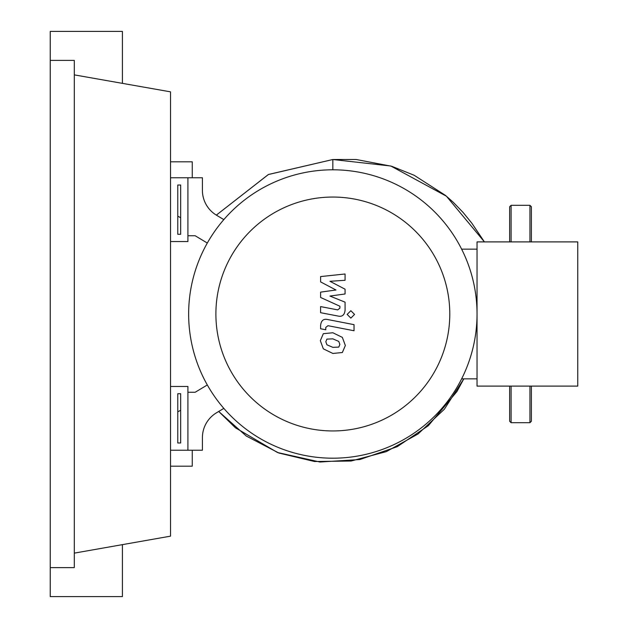 <?xml version="1.0" encoding="UTF-8"?>
<svg xmlns="http://www.w3.org/2000/svg" width="628" height="628" viewBox="0 0 628 628"><rect width="100%" height="100%" fill="white"/><g stroke="black" fill="none" stroke-linecap="round" stroke-linejoin="round"><path stroke-width="0.94" d="M177.771 393.709L180.668 393.709L180.668 442.983L177.771 442.983L177.771 393.709M170.526 386.463L187.913 386.463L187.913 450.229L170.526 450.229M180.668 410.28L177.771 411.827M177.771 216.173L180.668 217.72M215.891 314A116.949 116.949 0 0 0 332.84 430.949A116.949 116.949 0 0 0 449.789 314A116.949 116.949 0 0 0 332.84 197.051A116.949 116.949 0 0 0 215.891 314M188.643 314A144.197 144.197 0 0 0 332.84 458.197A144.197 144.197 0 0 0 477.037 314L477.037 386.102L577.76 386.102L577.76 241.898L477.037 241.898L477.037 314A144.197 144.197 0 0 0 332.84 169.803A144.197 144.197 0 0 0 188.643 314M461.635 249.143L477.037 249.143M461.635 378.857L477.037 378.857M216.479 412.8A28.982 28.982 0 0 0 202.412 437.653A28.982 28.982 0 0 1 216.479 412.8L223.827 408.388M207.311 384.964L195.167 392.257L187.913 392.257L187.913 450.229L202.412 450.229L202.412 437.653M207.311 243.036L195.167 235.743L187.913 235.743L187.913 177.771L202.412 177.771L202.412 190.347A28.982 28.982 0 0 0 216.479 215.2L223.827 219.612M202.412 190.347A28.982 28.982 0 0 0 216.479 215.2A28.982 28.982 0 0 1 202.412 190.347M338.775 347.096L339.858 344.442L338.775 341.42L332.864 338.861L326.905 339.112L325.822 341.718L326.905 344.788L332.864 347.355L338.775 347.096M342.346 337.377L332.864 332.762L323.334 333.68L320.335 340.651L323.334 348.838L332.864 353.454L342.346 352.528L345.353 345.51L342.346 337.377M354.035 324.652L327.604 319.519C323.538 318.6 321.206 320.523 320.61 325.296L320.61 328.766L325.775 329.771L325.775 327.424L327.981 325.697L354.035 330.752L354.035 324.652M347.151 314.416L350.856 318.113L354.553 314.416L350.856 310.719L347.151 314.416M320.61 281.901L335.964 290.003L320.61 292.13L320.61 297.468L339.913 306.244L339.913 308.144L337.715 309.887L320.594 306.597L320.594 312.697L338.115 316.057C342.189 316.959 344.513 315.028 345.086 310.248L345.07 302.162L329.951 296.063L345.07 293.975L345.07 289.202L329.951 281.297L345.07 280.292L345.07 273.996L320.61 276.571L320.61 281.901M177.771 234.291L180.668 234.291L180.668 185.017L177.771 185.017L177.771 234.291M170.526 241.537L187.913 241.537L187.913 177.771L170.526 177.771M332.84 159.512L390.836 166.02L446.43 196.211L484.416 241.898L471.754 223.081L463.048 212.39L453.18 202.2L445.37 195.332L414.174 175.275L391.739 166.294L356.092 159.473L332.84 159.512L268.462 174.482L216.338 215.114L268.297 174.56L332.84 159.512L332.84 169.803M170.526 466.172L192.262 466.172L192.262 450.229M192.262 177.771L192.262 161.828L170.526 161.828M511.098 386.102L511.098 422.691L509.646 421.247L509.646 386.102M531.382 386.102L531.382 421.247L529.938 422.691L529.938 386.102M529.938 241.898L529.938 205.309L531.382 206.753L531.382 241.898M509.646 241.898L509.646 206.753L511.098 205.309L511.098 241.898M50.24 60.382L74.3 60.382L74.3 567.618L50.24 567.618L50.24 31.4L122.413 31.4L122.413 83.359M122.413 544.641L122.413 596.6L50.24 596.6L50.24 567.618M74.3 74.873L170.526 91.845L170.526 536.155L74.3 553.127M463.802 378.857L444.365 409.22L418.012 434.003L386.283 451.642L351.091 461.023L314.542 461.517L278.871 453.031L246.255 436.02L218.701 411.466L235.429 427.794L277.505 452.513L319.903 462.012L359.836 459.547L397.226 446.689L428.335 425.713L457.011 391.44L463.802 378.857M529.938 422.691L511.098 422.691M511.098 205.309L529.938 205.309"/></g></svg>

